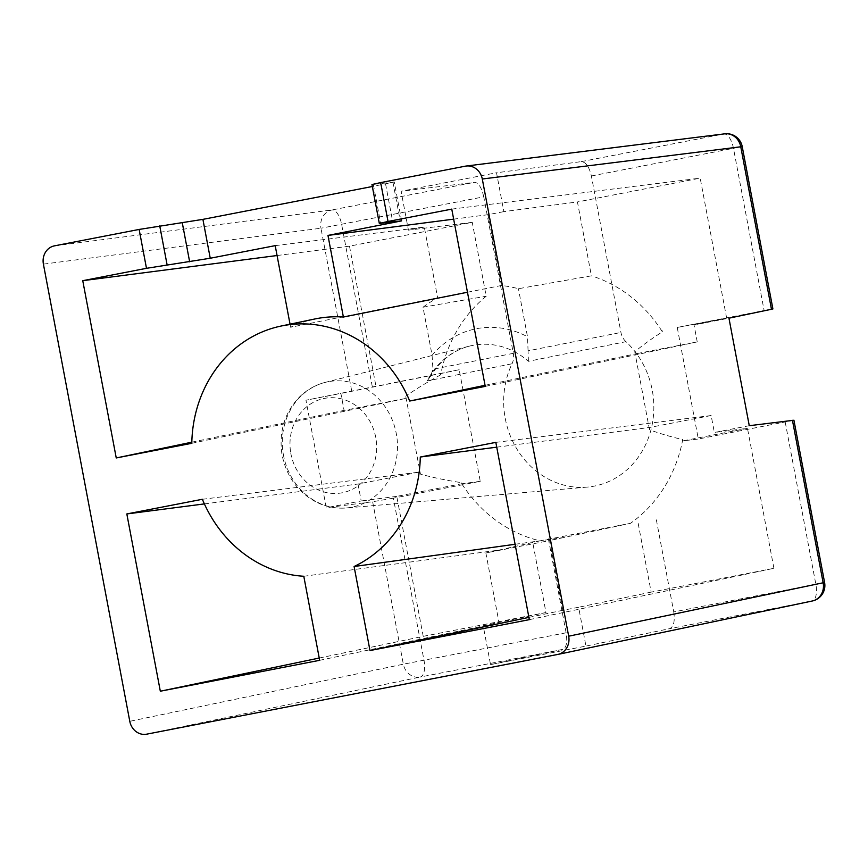 <?xml version="1.0" encoding="UTF-8"?>
<svg xmlns="http://www.w3.org/2000/svg" width="868" height="868" viewBox="0 0 868 868"><rect width="100%" height="100%" fill="white"/><g stroke="black" fill="none" stroke-linecap="round" stroke-linejoin="round"><path stroke-width="0.65" stroke-dasharray="4.34 3.25" d="M275.199 245.644L424.289 227.058L437.656 297.854A134.214 120.728 -99.5 0 0 423.009 307.229L432.09 355.283L432.926 369.28L430.636 376.148L427.121 380.954A75.766 68.149 80.5 0 1 469.599 346.082A75.766 68.149 80.5 0 1 472.886 345.356A75.766 68.149 80.5 0 1 528.395 361.316A283578.747 127175.4 -119.4 0 1 625.947 341.677A83.209 74.843 80.5 0 1 652.237 390.123A83.209 74.843 80.5 0 1 587.18 487.111A83.209 74.843 80.5 0 1 505.274 418.626A83.209 74.843 80.5 0 1 512.033 363.768A284324.955 110587.941 96.8 0 0 427.121 380.954M548.37 538.833L566.12 632.794C567.52 642.157 566.424 647.68 562.844 649.372L420.253 677.029A15.83 6.911 79 0 0 424.007 660.353L393.367 498.167L480.264 481.317L459.183 369.725L305.959 400.224L340.885 393.454L344.086 410.39L405.573 398.466A135.592 121.976 -99.5 0 1 405.736 396.231L420.459 474.123C431.982 477.346 445.501 480.178 461.027 482.608A136.97 123.213 80.5 0 0 540.07 540.84L630.515 523.295A136.97 123.213 -99.5 0 0 682.736 439.609C670.042 436.626 658.964 433.327 649.492 429.703A135.592 121.976 -99.5 0 0 649.665 427.457L711.152 415.533L714.353 432.481L749.268 425.7M393.367 498.167L372.643 501.737L326.281 507.737L305.959 400.224M566.12 632.794L403.338 664.194L372.643 501.737M372.285 386.586L341.634 224.4A15.83 6.911 79 0 0 331.999 209.969A15.83 14.105 -97.4 0 0 320.965 228.23L483.747 196.83L513.324 353.341A15.819 14.224 80.5 0 1 512.033 363.768M625.947 341.677A15.819 14.224 80.5 0 1 620.945 332.466L591.379 175.965C589.198 166.732 585.824 161.958 581.256 161.632L496.518 172.765L503.863 211.629L577.437 201.951L591.401 275.84A133322.033 62370.379 79 0 0 518.435 288.719A134.214 120.728 -99.5 0 0 501.4 285.496L488.022 214.7L503.863 211.629M724.715 133.835A15.83 14.355 -97.1 0 0 723.858 133.976A15.83 6.911 -101 0 1 733.493 148.395L764.133 310.592L677.235 327.442L698.317 439.024L682.975 440.857L747.478 428.347L714.353 432.481M793.927 420.231L698.317 439.024M824.6 582.569L673.752 611.918L656.002 517.957M528.395 361.316L528.069 350.824A381088.803 178279.996 -101 0 1 620.945 332.466M528.069 350.824L527.516 336.773L518.435 288.719M490.539 664.606L585.954 646.096L578.62 607.242L562.779 610.312L549.596 540.59L485.863 552.949L499.035 622.671L483.194 625.741L490.539 664.606L562.844 649.372M424.289 227.058L408.437 230.139L401.103 191.275L496.518 172.765M673.752 611.918C675.087 621.293 673.676 626.88 669.51 628.692L585.954 646.096M319.24 658.042L423.215 636.342L545.972 612.537L532.702 542.272M545.972 612.537L483.194 625.741M785.225 422.173L815.866 584.359A15.83 6.911 -101 0 1 812.101 601.036L669.51 628.692M495.834 442.376L711.152 415.533M496.735 447.172L649.665 427.457M649.492 429.703L634.779 351.811C642.342 345.377 651.553 338.726 662.382 331.869A136.97 123.213 -99.5 0 0 591.401 275.84M485.255 386.39L697.232 341.905L635.745 353.829A135.592 121.976 -99.5 0 0 634.779 351.811M697.232 341.905L694.031 324.957L728.957 318.187M204.381 503.907L357.996 484.019L419.483 472.094A135.592 121.976 -99.5 0 0 420.459 474.123M357.996 484.019L361.196 500.966L326.281 507.737M764.133 310.592L772.9 308.943M677.235 327.442L726.646 318.122L694.031 324.957M662.143 330.621L662.382 331.869M682.736 439.609L682.975 440.857M423.215 636.342L396.763 496.366L461.266 483.856L461.027 482.608M529.328 619.654L773.92 568.323L651.163 592.128L637.882 521.863M773.92 568.323L747.478 428.347M277.066 255.528L349.489 246.154L472.246 222.349L486.21 296.238A136.97 123.213 80.5 0 0 440.673 374.868L440.434 373.62L340.885 393.454M349.489 246.154L375.942 386.13M726.646 318.122L700.194 178.146L577.437 201.951M319.663 660.309L499.035 622.671M303.789 576.265A690802.314 290774.857 79 0 0 498.959 550.084L485.863 552.949M515.093 544.279A690802.314 312465.287 79 0 0 563.679 537.542L630.515 523.295M563.679 537.542L549.596 540.59M540.07 540.84L498.959 550.084M202.374 499.284L419.483 472.094M480.264 481.317L461.266 483.856M440.673 374.868C427.002 382.278 415.36 389.396 405.736 396.231M459.183 369.725L440.434 373.62M191.828 442.181L344.086 410.39M191.795 443.298L405.573 398.466M314.845 318.979A127.997 115.14 -99.5 0 0 290.628 327.269A696353.629 293111.535 -101 0 1 437.656 297.854M423.009 307.229A133322.033 53999.322 -101 0 1 486.21 296.238M485.049 385.305L635.745 353.829M467.472 292.245A696354.552 314976.693 -101 0 1 501.4 285.496M290.042 324.176L290.628 327.269M401.613 220.873L394.267 181.998L372.339 186.512M394.267 181.998L371.971 184.537M483.747 196.83C481.621 187.596 478.572 182.757 474.59 182.313L401.103 191.275M453.649 219.148L488.022 214.7M451.761 209.112L700.194 178.146M513.324 353.341A381096.626 154355.279 79 0 0 432.926 369.28M472.246 222.349L408.437 230.139M396.763 496.366L361.196 500.966M528.905 617.387L562.779 610.312M651.163 592.128L578.62 607.242M432.09 355.283A91.574 82.384 80.5 0 1 476.532 328.701A91.574 82.384 80.5 0 1 527.516 336.773M283.283 454.17A63.841 57.429 -99.5 0 0 283.51 455.418A63.841 57.429 -99.5 0 0 346.365 507.964A63.841 57.429 -99.5 0 0 396.502 434.792A63.841 57.429 -99.5 0 0 396.275 433.544A63.841 57.429 -99.5 0 0 325.272 382.365A63.841 57.429 -99.5 0 0 283.283 454.17M290.737 452.868A48.022 43.205 -99.5 0 0 341.384 492.926A48.022 43.205 -99.5 0 0 375.898 438.297A48.022 43.205 -99.5 0 0 325.24 398.249A48.022 43.205 -99.5 0 0 290.737 452.868M146.703 734.165L420.253 677.029A15.83 14.116 -101.8 0 1 403.338 664.194L129.788 721.319M351.659 390.687L320.965 228.23L43.4 264.122M591.379 175.965L742.227 146.605M812.101 601.036L557.647 654.461M385.566 183.94L392.737 221.872M581.256 161.632L723.858 133.976L465.378 166.168M54.434 245.861L331.999 209.969L474.59 182.313M373.338 184.461L380.683 223.336M392.911 182.074L400.256 220.949M587.18 487.111L346.365 507.964C336.144 508.822 326.238 506.923 316.636 502.268C297.995 492.557 286.44 476.597 281.948 454.387C278.812 431.808 284.509 412.832 299.037 397.446C306.588 389.916 315.334 384.893 325.272 382.365L469.599 346.082C453.552 350.064 440.499 360.209 430.441 376.506"/><path stroke-width="1.3" d="M742.227 146.605A15.83 15.83 0 0 0 724.715 133.835A15.83 14.355 -97.1 0 1 740.762 146.811L771.468 309.268L772.9 308.943L742.227 146.605L482.293 179.003L568.681 636.201A15.819 14.235 -99.5 0 1 557.842 654.429A15.819 14.235 -99.5 0 1 557.647 654.461L146.703 734.165A15.819 14.235 -99.5 0 1 129.788 721.319L43.4 264.122A15.819 14.235 -99.5 0 1 54.434 245.861L139.14 229.434L202.906 219.365L210.24 258.241L146.486 268.32L82.753 280.679L116.247 457.957L191.795 443.298A126.609 113.892 -99.5 0 1 281.058 326.053L314.845 318.979A127.997 115.14 -99.5 0 1 343.381 317.037A696354.552 314976.693 -101 0 1 467.472 292.245M388.029 221.47L379.316 223.423L371.971 184.537L380.672 182.595L388.029 221.47L451.761 209.112L485.255 386.39L409.707 401.038A126.609 113.892 -99.5 0 0 281.058 326.053M482.293 179.003A15.819 14.235 -99.5 0 0 466.235 166.027A15.819 14.235 -99.5 0 0 465.378 166.168L380.672 182.595M160.32 691.221L126.826 513.943L202.374 499.284A126.609 113.892 -99.5 0 0 303.789 576.265L319.663 660.309L160.32 691.221L319.24 658.042M420.286 457.024L495.834 442.376L529.328 619.654L369.985 650.555L354.101 566.5A126.609 113.892 -99.5 0 0 420.286 457.024L496.735 447.172M792.451 420.318L823.146 582.775L824.6 582.569L793.927 420.231L749.268 425.7L728.957 318.187L771.468 309.268M82.753 280.679L277.066 255.528M116.247 457.957L191.828 442.181M409.707 401.038L485.049 385.305M290.042 324.176L275.199 245.644L210.24 258.241M343.381 317.037L327.963 235.412L401.613 220.873L379.316 223.423M372.339 186.512L202.906 219.365M327.963 235.412L453.649 219.148M126.826 513.943L204.381 503.907M354.101 566.5A690802.314 312465.287 79 0 0 515.093 544.279M369.985 650.555L528.905 617.387M146.486 268.32L139.14 229.434M812.101 601.036A15.83 14.355 -101.9 0 0 812.296 600.992A15.83 14.355 -101.9 0 0 823.146 582.775L568.681 636.201M392.737 221.872L392.911 222.816M182.302 222.924L189.647 261.8M167.09 264.762L159.734 225.886M466.235 166.027L724.715 133.835M557.842 654.429L812.296 600.992A15.83 15.83 0 0 0 824.6 582.569"/></g></svg>
